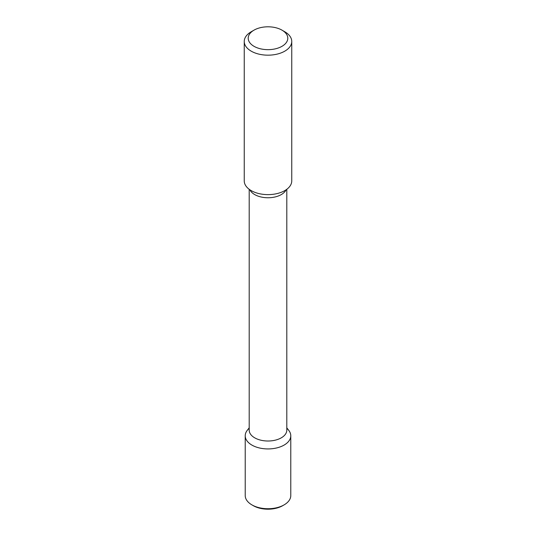 <?xml version="1.0" encoding="UTF-8"?>
<svg xmlns="http://www.w3.org/2000/svg" width="536" height="536" viewBox="0 0 536 536"><rect width="100%" height="100%" fill="white"/><g stroke="black" fill="none" stroke-linecap="round" stroke-linejoin="round"><path stroke-width="0.8" d="M286.8 427.835L288.797 430.408A22.78 13.152 180 0 1 284.107 445.081A22.78 13.152 180 0 1 255.082 446.615A22.78 13.152 180 0 1 247.203 430.408L249.2 427.835M286.8 189.288L286.8 430.153A18.8 10.854 180 0 1 281.293 437.832A18.8 10.854 180 0 1 260.804 440.183A18.8 10.854 180 0 1 249.2 430.153L249.2 189.288M281.996 30.15L284.797 31.765A23.752 13.715 180 0 1 291.752 41.46L291.752 180.913A23.752 13.715 180 0 1 284.797 190.608A23.752 13.715 180 0 1 258.908 193.583A23.752 13.715 180 0 1 244.249 180.913L244.249 41.46A23.752 13.715 180 0 1 251.203 31.765L254.004 30.15A19.792 11.43 180 0 1 281.996 30.15A19.792 11.43 180 0 1 281.996 46.31A19.792 11.43 180 0 1 254.004 46.31A19.792 11.43 180 0 1 254.004 30.15M291.752 41.46A23.752 13.715 180 0 1 284.797 51.154A23.752 13.715 180 0 1 258.908 54.129A23.752 13.715 180 0 1 244.249 41.46M286.8 428.351A22.78 13.152 180 0 1 290.78 435.781L290.78 495.572A22.78 13.152 180 0 1 284.107 504.872L282.707 505.683A20.804 12.013 180 0 1 253.294 505.683L251.893 504.872A22.78 13.152 180 0 1 245.22 495.572L245.22 435.781A22.78 13.152 180 0 1 249.2 428.351M282.707 505.683L284.107 504.872A22.78 13.152 180 0 1 251.893 504.872M290.78 435.781A22.78 13.152 180 0 1 284.107 445.081A22.78 13.152 180 0 1 259.283 447.928A22.78 13.152 180 0 1 245.22 435.781M286.137 189.764A18.8 10.854 180 0 1 281.293 194.581A18.8 10.854 180 0 1 249.863 189.764"/></g></svg>
